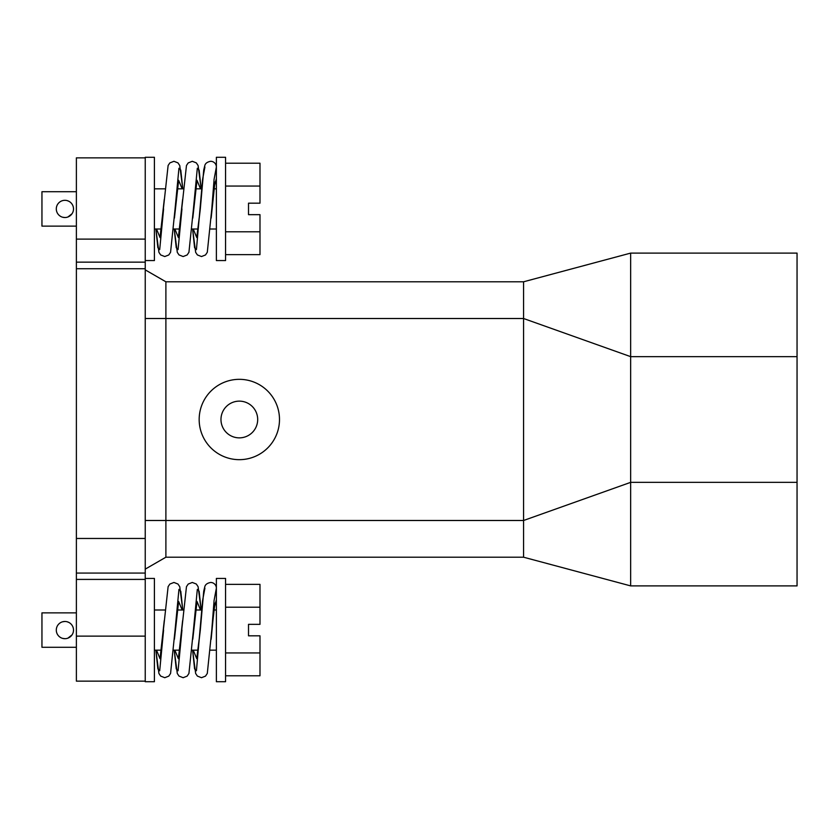 <?xml version="1.0" encoding="UTF-8"?>
<svg xmlns="http://www.w3.org/2000/svg" width="839" height="839" viewBox="0 0 839 839"><rect width="100%" height="100%" fill="white"/><g stroke="black" fill="none" stroke-linecap="round" stroke-linejoin="round"><path stroke-width="1.26" d="M145.231 318.516L165.891 318.516L165.891 281.789L523.578 281.789L630.655 253.105L797.05 253.105L797.05 585.895L630.655 585.895L523.578 557.211L165.891 557.211L165.891 318.516L523.578 318.516L523.578 557.211M523.578 281.789L523.578 318.516L630.655 356.648L797.05 356.648M630.655 253.105L630.655 482.352L797.05 482.352M239.335 379.333A40.167 40.167 0 0 1 279.492 419.5A40.167 40.167 0 0 1 239.335 459.667A40.167 40.167 0 0 1 199.168 419.5A40.167 40.167 0 0 1 239.335 379.333M145.231 520.484L523.578 520.484L630.655 482.352L630.655 585.895M76.38 573.068L145.231 573.068L145.231 681.142L76.38 681.142L76.38 157.858L145.231 157.858M145.231 573.068L145.231 268.732L76.38 268.732M145.231 681.142L145.231 681.719L154.407 681.719L154.407 578.438L145.231 578.438M165.891 281.789L145.231 269.864M145.231 260.562L154.407 260.562L154.407 157.281L145.231 157.281L145.231 268.732M165.891 557.211L145.231 569.136M239.335 401.136A18.364 18.364 0 0 1 257.688 419.5A18.364 18.364 0 0 1 239.335 437.864A18.364 18.364 0 0 1 220.972 419.5A18.364 18.364 0 0 1 239.335 401.136M154.407 609.995L165.052 609.995M177.197 609.995L183.405 609.995M195.56 609.995L201.769 609.995M213.924 609.995L216.378 609.995M154.407 650.162L161.466 650.162M173.61 650.162L179.829 650.162M191.974 650.162L198.182 650.162M210.337 650.162L216.378 650.162M76.38 647.289L41.95 647.289L41.95 612.869L76.38 612.869M56.811 633.026L56.559 632.187M154.407 188.838L165.052 188.838M177.197 188.838L183.405 188.838M195.56 188.838L201.769 188.838M213.924 188.838L216.378 188.838M154.407 229.005L161.466 229.005M173.61 229.005L179.829 229.005M191.974 229.005L198.182 229.005M210.337 229.005L216.378 229.005M76.38 226.131L41.95 226.131L41.95 191.712L76.38 191.712M56.811 211.868L56.559 211.029M216.378 157.281L216.378 260.562L225.565 260.562L225.565 157.281L216.378 157.281M225.565 163.206L259.985 163.206L259.985 186.059L225.565 186.059M259.985 186.059L259.985 203.185L248.512 203.185L248.512 214.658L259.985 214.658L259.985 254.637L225.565 254.637M225.565 231.784L259.985 231.784M216.378 578.438L216.378 681.719L225.565 681.719L225.565 578.438L216.378 578.438M225.565 584.364L259.985 584.364L259.985 607.216L225.565 607.216M259.985 607.216L259.985 624.342L248.512 624.342L248.512 635.815L259.985 635.815L259.985 675.794L225.565 675.794M225.565 652.941L259.985 652.941M62.673 638.395L64.897 638.689A8.61 8.61 0 0 0 73.507 630.079A8.61 8.61 0 0 0 64.897 621.468L62.705 621.762M67.99 638.112L72.049 634.871M72.049 625.286L71.346 624.373M68.84 622.423L67.246 621.793M56.716 627.415L56.507 628.201M59.328 636.633L60.009 637.158M64.897 621.468A8.61 8.61 0 0 0 56.297 630.079A8.61 8.61 0 0 0 64.897 638.689M67.99 216.955L72.049 213.714M72.049 204.129L71.346 203.216M68.84 201.266L67.246 200.636M56.716 206.258L56.507 207.044M59.328 215.476L60.009 216.001M62.673 217.238L64.897 217.532A8.61 8.61 0 0 0 73.507 208.921A8.61 8.61 0 0 0 64.897 200.311A8.61 8.61 0 0 0 56.297 208.921A8.61 8.61 0 0 0 64.897 217.532M215.036 603.356A5.737 5.737 0 0 0 216.378 599.665L214.081 608.579L211.145 639.276M214.962 603.178L211.795 630.079L214.081 600.462L216.378 588.191A5.737 5.737 0 0 0 210.641 582.455C207.296 583.105 205.356 584.51 204.821 586.681L203.72 591.18L200.311 630.079L196.735 658.688L193.243 650.162M215.036 182.199A5.737 5.737 0 0 0 216.378 178.508L214.081 187.422L211.795 208.921L214.081 179.305L216.378 167.034A5.737 5.737 0 0 0 210.641 161.298C207.296 161.948 205.356 163.353 204.821 165.524L203.72 170.023L200.311 208.921L196.735 237.531L193.243 229.005M76.38 636.13L145.231 636.13M145.231 538.47L76.38 538.47M145.231 262.146L76.38 262.146M76.38 579.413L145.231 579.413M145.231 239.115L76.38 239.115M200.5 609.995L197.008 601.469L192.781 639.276M182.136 609.995L178.644 601.469L174.418 639.276M182.619 620.577L178.371 658.688L174.879 650.162M164.266 620.577L160.018 658.688L156.515 650.162M178.78 656.979L186.468 586.66L188.198 584.07L192.299 582.455L196.316 584.028L198.109 586.713L201.15 609.995L199.147 591.254L197.312 589.408L193.431 630.079L196.599 603.178M160.417 656.979L168.115 586.66L169.845 584.07L173.935 582.455L177.952 584.028L179.756 586.713L182.787 609.995L180.784 591.254L178.948 589.408L175.068 630.079L178.235 603.178M204.905 588.191L202.608 600.462L196.431 670.749L194.596 668.903L192.592 650.162L195.655 673.497L197.385 676.087L201.475 677.702L205.492 676.129L207.296 673.444L211.795 630.079M181.958 630.079L178.067 670.749L176.242 668.903L174.229 650.162L177.291 673.497L179.022 676.087L183.122 677.702L187.139 676.129L188.932 673.444L193.431 630.079M163.595 630.079L159.704 670.749L157.879 668.903L155.876 650.162M200.5 188.838L197.008 180.312L192.781 218.119M182.136 188.838L178.644 180.312L174.418 218.119M182.619 199.42L178.371 237.531L174.879 229.005M164.266 199.42L160.018 237.531L156.515 229.005M214.962 182.021L211.145 218.119M178.78 235.822L186.468 165.503L188.198 162.913L192.299 161.298L196.316 162.871L198.109 165.556L201.15 188.838L199.147 170.097L197.312 168.251L193.431 208.921L196.599 182.021M160.417 235.822L168.115 165.503L169.845 162.913L173.935 161.298L177.952 162.871L179.756 165.556L182.787 188.838L180.784 170.097L178.948 168.251L175.068 208.921L178.235 182.021M204.905 167.034L202.608 179.305L196.431 249.592L194.596 247.746L192.592 229.005L195.655 252.34L197.385 254.93L201.475 256.545L205.492 254.972L207.296 252.287L211.795 208.921M181.958 208.921L178.067 249.592L176.242 247.746L174.229 229.005L177.291 252.34L179.022 254.93L183.122 256.545L187.139 254.972L188.932 252.287L193.431 208.921M163.595 208.921L159.704 249.592L157.879 247.746L155.876 229.005M197.144 656.979L200.311 630.079M155.865 650.162L158.928 673.497L160.658 676.087L164.759 677.702L168.775 676.129L170.569 673.444L175.068 630.079M197.144 235.822L200.311 208.921M155.865 229.005L158.928 252.34L160.658 254.93L164.759 256.545L168.775 254.972L170.569 252.287L175.068 208.921"/></g></svg>
